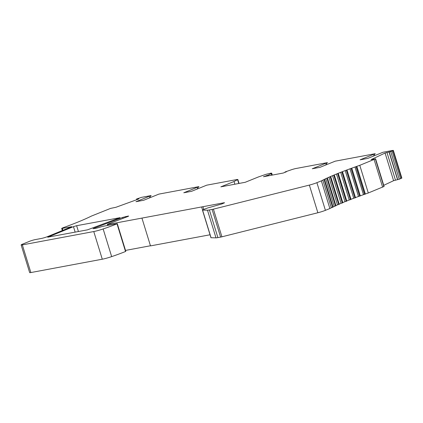 <?xml version="1.0" encoding="UTF-8"?>
<svg xmlns="http://www.w3.org/2000/svg" width="423" height="423" viewBox="0 0 423 423"><rect width="100%" height="100%" fill="white"/><g stroke="black" fill="none" stroke-linecap="round" stroke-linejoin="round"><path stroke-width="0.63" d="M21.15 244.938L29.663 272.597A4.69 0.465 -17.1 0 0 30.853 272.555L102.281 259.209A9.385 0.931 -17.1 0 0 111.661 256.618A37.531 3.728 -17.1 0 0 125.525 251.489L125.795 251.336L117.282 223.672L104.254 226.067A5.631 0.56 -17.1 0 0 99.691 227.273A4.69 0.465 162.9 0 1 95.889 228.277L93.012 228.727L94.012 228.214L122.712 217.396L128.069 216.095L128.666 216.068L127.672 216.581L108.055 224.068L107.336 224.476L107.928 224.449L223.947 202.776L224.544 202.754L221.848 203.955L207.741 207.947L203.167 209.66L202.564 210.099L207.482 210.178A9.385 0.931 -17.1 0 0 209.385 209.945L212.097 209.438A4.69 0.465 -17.1 0 0 213.409 209.147L309.361 185.089A7.038 0.698 -17.1 0 0 316.901 182.673L321.369 180.864A75.061 7.455 162.9 0 1 322.828 180.113L323.833 179.611A75.061 7.455 162.9 0 1 325.705 178.712L326.847 178.178A75.061 7.455 162.9 0 1 328.951 177.221L330.226 176.655A75.061 7.455 162.9 0 1 332.547 175.656L333.948 175.064A75.061 7.455 162.9 0 1 336.475 174.022L337.988 173.409A75.061 7.455 162.9 0 1 340.705 172.33L342.329 171.696A75.061 7.455 162.9 0 1 345.221 170.591L346.934 169.946A75.061 7.455 162.9 0 1 349.98 168.814L351.783 168.158A75.061 7.455 162.9 0 1 354.966 167.011L356.838 166.345A75.061 7.455 162.9 0 1 359.783 165.319L375.36 158.932L371.061 159.619L385.083 153.031L390.709 151.561L392.972 150.651L393.337 150.403L392.745 150.424L383.021 152.243L367.867 158.371L360.089 159.825L375.243 153.692L335.212 161.174L320.058 167.307L312.28 168.756L327.434 162.628L295.968 168.502A4.69 0.465 -17.1 0 0 290.939 169.914L285.028 171.981L286.551 171.696L283.257 173.033L263.466 176.729L268.282 175.111L271.206 173.604A4.69 0.465 -17.1 0 0 271.698 173.213A4.69 0.465 -17.1 0 0 270.509 173.261L265.877 174.355L258.384 176.962L245.208 182.292L220.848 186.844L234.025 181.509L237.594 179.638L237.229 179.479L206.704 185.179L191.556 191.312L183.778 192.766L198.926 186.633L158.9 194.109L143.746 200.243L135.968 201.697L151.122 195.563L141.462 197.367L136.539 199.032L138.887 198.762L138.358 199.122L115.939 207.281L110.572 208.402L91.5 216.037A75.061 7.455 162.9 0 1 89.004 217.248L87.857 217.782A75.061 7.455 162.9 0 1 85.758 218.739L84.478 219.299A75.061 7.455 162.9 0 1 82.157 220.304L80.756 220.896A75.061 7.455 162.9 0 1 78.229 221.938L76.716 222.551A75.061 7.455 162.9 0 1 73.999 223.63L72.375 224.259A75.061 7.455 162.9 0 1 69.488 225.369L67.77 226.014A75.061 7.455 162.9 0 1 62.853 227.828L61.673 228.409L62.271 228.388L71.751 226.702L47.64 236.573A4.69 0.465 162.9 0 1 41.301 238.477L35.209 239.614A4.225 0.418 -17.1 0 0 29.504 241.327L22.588 244.124A4.69 0.465 -17.1 0 0 21.15 244.938A4.69 0.465 -17.1 0 0 22.34 244.891L93.769 231.545A9.385 0.931 -17.1 0 0 103.149 228.954A37.531 3.728 -17.1 0 0 117.012 223.825L117.282 223.672M125.515 250.416L150.456 245.758M210.046 234.77L150.498 245.895L141.985 218.231M202.443 210.067L210.955 237.731L215.989 237.842A9.385 0.931 -17.1 0 0 217.898 237.61L220.605 237.102A4.69 0.465 -17.1 0 0 221.916 236.811L317.869 212.748A7.038 0.698 -17.1 0 0 325.414 210.337L329.882 208.528A75.061 7.455 162.9 0 1 331.336 207.778L333.001 207.191M332.991 206.958A75.061 7.455 162.9 0 1 334.212 206.376L335.925 205.79M335.91 205.583A75.061 7.455 162.9 0 1 337.459 204.885L339.246 204.314L330.712 176.671M339.188 204.124A75.061 7.455 162.9 0 1 341.06 203.32L342.857 202.754L334.339 175.106M342.81 202.585A75.061 7.455 162.9 0 1 344.983 201.686L346.797 201.126L338.278 173.478M346.749 200.973A75.061 7.455 162.9 0 1 349.218 199.994L351.027 199.45L342.514 171.78L351.027 199.45M350.984 199.307A75.061 7.455 162.9 0 1 353.728 198.255L355.532 197.721L347.019 170.062M355.489 197.589A75.061 7.455 162.9 0 1 358.493 196.478L360.29 195.817A75.061 7.455 162.9 0 1 363.473 194.675L365.35 194.009A75.061 7.455 162.9 0 1 368.29 192.983L384.089 186.443L375.576 158.784M383.74 185.322L393.591 180.69L399.222 179.225L401.85 178.062L393.337 150.403M76.637 225.702L120.032 217.681L87.445 229.858L47.709 237.192L73.465 226.654L76.637 225.702L78.429 231.54M347.019 170.057L355.532 197.721M327.434 162.628A14.075 9.19 -112 0 0 325.678 165.033M375.243 153.692A14.075 9.19 -112 0 0 373.483 156.098M285.118 172.277L285.028 171.981M266.966 176.074L266.76 175.397M268.489 175.788L268.282 175.111M234.86 184.227L234.025 181.509M197.171 189.039A14.075 9.19 68 0 1 198.926 186.633M149.361 197.969A14.075 9.19 68 0 1 151.122 195.563M136.941 199.635L136.788 199.138M137.835 199.312L137.702 198.889M202.554 209.951L201.671 207.08M203.775 209.417L202.94 206.699M329.882 208.528L321.369 180.864M331.336 207.778L322.828 180.113M334.212 206.376L325.705 178.712M337.459 204.885L328.951 177.221M341.06 203.32L332.547 175.656M344.983 201.686L336.475 174.022M349.218 199.994L340.705 172.33M353.728 198.255L345.221 170.591M358.493 196.478L349.98 168.814M360.29 195.817L351.783 168.158M363.473 194.675L354.966 167.011M365.35 194.009L356.838 166.345M368.29 192.983L359.783 165.319M382.619 187.183L374.106 159.519M397.52 179.601L389.012 151.936M397.715 179.643L389.202 151.979M400.581 178.739L392.073 151.074M119.529 217.998L119.439 217.708M75.157 232.153L73.465 226.654M48.534 237.123L48.428 236.785M271.693 175.191L271.206 173.604M238.778 183.492L237.594 179.638M136.756 199.704L136.555 199.043M62.89 230.403L62.271 228.388M71.244 227.019L71.154 226.728M30.853 272.555L22.34 244.891M102.281 259.209L93.769 231.545M111.661 256.618L103.149 228.954M125.525 251.489L117.012 223.825M94.128 228.605L94.012 228.214M123.003 218.342L122.712 217.396M125.827 217.279L125.605 216.555M128.158 216.386L128.069 216.095M108.203 225.332L107.928 224.449M224.037 203.066L223.947 202.776M211.072 237.763L202.564 210.099M215.989 237.842L207.482 210.178M217.898 237.61L209.385 209.945M220.605 237.102L212.097 209.438M221.916 236.811L213.409 209.147M317.869 212.748L309.361 185.089M325.414 210.337L316.901 182.673M332.626 207.381L324.113 179.717M335.497 205.99L326.984 178.332M338.733 204.521L330.22 176.856M342.313 202.966L333.8 175.307M346.215 201.353L337.702 173.689M350.413 199.682L341.9 172.018M354.881 197.964L346.374 170.3M359.598 196.214L351.085 168.55M360.274 195.965L351.767 168.301M364.526 194.437L356.018 166.773M365.234 194.183L356.721 166.519M383.867 186.596L375.36 158.932M393.591 180.69L385.083 153.031M395.457 180.082L386.945 152.417M399.222 179.225L390.709 151.561M401.485 178.316L392.972 150.651M272.275 175.085L271.698 173.213M239.048 183.445L237.821 179.452M136.745 199.709L136.539 199.032M62.355 230.62L61.673 228.409M107.632 225.438L107.336 224.476M333.065 207.196L324.557 179.532M335.973 205.795L327.465 178.136M339.246 204.314L330.733 176.65M342.857 202.754L334.35 175.09M346.797 201.126L338.284 173.467"/></g></svg>
